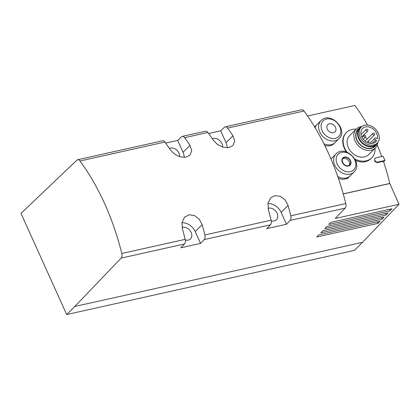 <?xml version="1.0" encoding="UTF-8"?>
<svg xmlns="http://www.w3.org/2000/svg" width="420" height="420" viewBox="0 0 420 420"><rect width="100%" height="100%" fill="white"/><g stroke="black" fill="none" stroke-linecap="round" stroke-linejoin="round"><path stroke-width="0.63" d="M377.785 162.047L384.946 160.451L383.045 156.235L375.879 157.836A2.41 1.853 45.2 0 0 375.133 158.235A2.41 1.853 45.2 0 0 375.17 160.834A2.41 1.853 45.2 0 0 377.785 162.047L377.16 162.671L383.423 161.275A141.094 80.929 77.4 0 1 389.786 183.477L399 204.257L335.255 218.474L345.135 208.157L290.168 220.416L286.498 224.243L266.805 228.632L270.469 224.81A4.478 2.567 -102.6 0 0 271.131 220.19A174.689 100.196 -102.6 0 0 268.385 209.874L267.981 203.185L270.637 197.857L275.121 195.61L280.445 196.376L285.159 199.972L288.083 205.48A174.689 100.196 77.4 0 1 290.824 215.801A4.478 2.567 77.4 0 1 290.168 220.416M377.16 162.671L374.677 161.322L374.813 158.56L375.133 158.235M307.566 115.999L354.869 105.452A141.094 80.929 77.4 0 1 367.479 125.045M377.202 144.963A141.094 80.929 77.4 0 1 381.759 156.524M343.235 193.862L389.786 183.477M354.879 159.033A17.918 13.802 45.2 0 0 371.705 157.878L370.918 158.66C366.702 162.482 361.583 163.049 355.546 160.372M346.201 151.909C341.717 144.349 341.581 138.085 345.781 133.119L346.442 132.463A17.918 13.802 45.2 0 0 346.967 152.171M74.776 306.495L66.67 314.548L21 213.402L76.902 160.141A4.478 2.567 77.4 0 1 77.663 159.726A4.478 2.567 77.4 0 1 80.031 160.991A174.689 100.196 77.4 0 1 121.795 253.491A4.478 2.567 77.4 0 1 121.133 258.106L74.776 306.495L362.518 242.329L399 204.257M185.183 239.353A4.478 2.567 -102.6 0 1 184.522 243.973L180.857 247.8L200.55 243.406L204.22 239.584A4.478 2.567 77.4 0 0 204.881 234.964A174.689 100.196 77.4 0 0 202.136 224.642L199.211 219.135L194.497 215.544L189.173 214.772L184.69 217.025L182.033 222.353L182.438 229.037A174.689 100.196 -102.6 0 1 185.183 239.353L121.795 253.491M328.802 224.469L390.044 210.814L392.038 208.735L330.797 222.39L328.802 224.469M324.812 228.632L386.054 214.982L388.048 212.898L326.807 226.553L324.812 228.632M320.822 232.801L382.064 219.146L384.058 217.061L322.817 230.716L320.822 232.801M316.832 236.964L378.068 223.309L380.069 221.225L318.827 234.88L316.832 236.964M362.518 242.329L354.417 250.388L66.67 314.548M208.625 133.502L220.668 130.814L224.443 127.244A4.478 2.567 77.4 0 1 225.204 126.824L301.66 109.778A4.478 2.567 77.4 0 1 304.033 111.043A174.689 100.196 77.4 0 1 345.796 203.542A4.478 2.567 77.4 0 1 345.135 208.157M225.204 126.824A4.478 2.567 77.4 0 1 227.577 128.089A174.689 100.196 77.4 0 1 232.964 135.781L234.728 141.12L232.885 145.635L228.601 147.688L222.962 147.231L217.429 144.454L213.266 140.175A174.689 100.196 -102.6 0 0 207.879 132.484A4.478 2.567 -102.6 0 0 205.506 131.219L182.233 136.405A4.478 2.567 77.4 0 1 184.601 137.676A174.689 100.196 77.4 0 1 189.987 145.367L191.751 150.701L189.908 155.216L185.624 157.269L179.991 156.812L174.452 154.035L170.294 149.756A174.689 100.196 -102.6 0 0 164.903 142.065A4.478 2.567 -102.6 0 0 162.535 140.8L77.663 159.726M165.648 143.084L177.691 140.401L181.472 136.826A4.478 2.567 77.4 0 1 182.233 136.405M227.157 147.819A12.317 9.487 45.2 0 0 226.023 142.679L220.668 130.814M212.352 138.821A7.277 5.607 -134.8 0 1 219.392 140.238A7.277 5.607 -134.8 0 1 222.637 147.131M184.186 157.4A12.317 9.487 45.2 0 0 183.047 152.266L177.691 140.401M169.381 148.402A7.277 5.607 -134.8 0 1 176.416 149.825A7.277 5.607 -134.8 0 1 179.66 156.713M200.55 243.406L195.195 231.541A12.317 9.487 45.2 0 0 181.965 222.752M182.07 227.472A7.277 5.607 -134.8 0 1 190.208 230.816A7.277 5.607 -134.8 0 1 190.512 238.865A7.277 5.607 -134.8 0 1 185.315 240.014M268.018 208.309A7.277 5.607 -134.8 0 1 276.155 211.654A7.277 5.607 -134.8 0 1 276.46 219.702A7.277 5.607 -134.8 0 1 271.262 220.852M286.498 224.243L281.143 212.378A12.317 9.487 45.2 0 0 267.913 203.59M343.256 193.946L389.671 183.593M327.322 129.15A5.114 3.938 -134.8 0 1 331.7 123.905A5.114 3.938 -134.8 0 1 335.202 131.66A5.114 3.938 -134.8 0 1 327.322 129.15M315.131 127.759A12.768 9.833 -134.8 0 1 317.1 124.462L320.969 120.614C330.115 110.77 348.868 129.633 338.966 138.721A12.768 9.833 -134.8 0 1 319.762 131.943A12.768 9.833 -134.8 0 1 320.969 120.614M338.966 138.721L335.097 142.569A12.768 9.833 -134.8 0 1 323.93 143.782M314.785 127.186A12.768 9.833 -134.8 0 1 316.087 125.465A12.768 9.833 -134.8 0 1 316.617 124.987M334.567 143.047A12.768 9.833 -134.8 0 1 334.084 143.572A12.768 9.833 -134.8 0 1 324.765 145.457M342.363 162.472A5.114 3.938 -134.8 0 1 346.747 157.227A5.114 3.938 -134.8 0 1 350.249 164.981A5.114 3.938 -134.8 0 1 342.363 162.472M342.694 162.398A4.704 3.623 -134.8 0 1 343.14 158.225A4.704 3.623 -134.8 0 1 349.025 159.007A4.704 3.623 -134.8 0 1 349.771 164.897A4.704 3.623 -134.8 0 1 342.694 162.398M331.049 159.164A12.768 9.833 -134.8 0 1 332.147 157.784L336.016 153.941C345.161 144.091 363.914 162.955 354.013 172.048A12.768 9.833 -134.8 0 1 334.808 165.27A12.768 9.833 -134.8 0 1 336.016 153.941M354.013 172.048L350.144 175.891A12.768 9.833 -134.8 0 1 337.748 176.489M331.133 158.791L330.96 158.959A12.768 9.833 -134.8 0 1 331.133 158.791A12.768 9.833 -134.8 0 1 331.663 158.309M349.613 176.369A12.768 9.833 -134.8 0 1 349.13 176.899A12.768 9.833 -134.8 0 1 338.368 178.285M349.199 165.333A4.704 3.623 45.2 0 0 348.411 160.456A4.704 3.623 45.2 0 0 343.581 158.45A4.704 3.623 45.2 0 0 342.699 158.791M384.946 160.451L383.596 161.789M390.044 210.814L389.372 209.328M386.054 214.982L385.381 213.491M382.064 219.146L381.392 217.655M378.068 223.309L377.401 221.823M356.076 129.208A17.918 13.802 45.2 0 0 346.442 132.463M371.705 157.878A17.918 13.802 45.2 0 0 375.018 148.265M361.809 126.525A13.44 10.348 45.2 0 0 356.323 128.961L349.598 135.639A13.44 10.348 45.2 0 0 351.734 152.471A13.44 10.348 45.2 0 0 368.545 154.702L375.27 148.019A13.44 10.348 45.2 0 0 377.738 142.548M356.323 128.961A13.44 10.348 45.2 0 0 358.454 145.787A13.44 10.348 45.2 0 0 375.27 148.019M359.604 128.069A12.065 9.293 45.2 0 0 359.825 144.422A12.065 9.293 45.2 0 0 376.178 144.748M361.956 126.462A11.76 9.056 45.2 0 0 359.699 127.974L358.129 129.533A11.76 9.056 45.2 0 0 359.993 144.254A11.76 9.056 45.2 0 0 374.708 146.213L376.278 144.648A11.76 9.056 45.2 0 0 377.8 142.401M359.699 127.974A11.76 9.056 45.2 0 0 361.562 142.695A11.76 9.056 45.2 0 0 376.278 144.648M361.641 126.714L360.549 127.633A11.424 8.799 45.2 0 0 361.951 142.312A11.424 8.799 45.2 0 0 376.619 143.803L377.548 142.716A11.303 8.71 45.2 0 0 378.242 133.088A11.303 8.71 45.2 0 0 361.641 126.714A11.303 8.71 45.2 0 0 363.027 141.241A11.303 8.71 45.2 0 0 377.548 142.716M376.656 140.627A9.35 7.203 -134.8 0 1 375.795 141.734A9.35 7.203 -134.8 0 1 364.093 140.18A9.35 7.203 -134.8 0 1 362.612 128.473A9.35 7.203 -134.8 0 1 372.629 128.62A9.35 7.203 -134.8 0 1 377.396 138.705L376.288 138.059A1.286 0.992 45.2 0 0 375.013 138.107A1.286 0.992 45.2 0 0 375.554 139.981L376.656 140.627L374.682 142.59M369.164 143.167A9.35 7.203 45.2 0 0 368.335 140.994M367.091 139.072A9.35 7.203 45.2 0 0 365.216 137.188M363.305 135.933A9.35 7.203 45.2 0 0 362.975 135.77M374.577 133.906A1.118 0.861 -134.8 0 1 372.781 134.305A1.118 0.861 -134.8 0 1 374.577 133.906M367.883 130.001A1.118 0.861 45.2 0 0 366.203 129.407A1.118 0.861 45.2 0 0 367.778 130.998A1.118 0.861 45.2 0 0 367.883 130.001M365.62 135.902A1.118 0.861 45.2 0 0 363.935 135.308A1.118 0.861 45.2 0 0 365.516 136.894A1.118 0.861 45.2 0 0 365.62 135.902M270.469 224.81L204.22 239.584M184.522 243.973L121.133 258.106M345.796 203.542L290.824 215.801M304.033 111.043L227.577 128.089M207.879 132.484L184.601 137.676M164.903 142.065L80.031 160.991M271.131 220.19L204.881 234.964M226.023 142.679L232.964 135.781M183.047 152.266L189.987 145.367M195.195 231.541L202.136 224.642M281.143 212.378L288.083 205.48M322.119 130.662A11.046 8.51 -134.8 0 1 331.585 119.333A11.046 8.51 -134.8 0 1 339.15 136.08A11.046 8.51 -134.8 0 1 322.119 130.662M337.166 163.984A11.046 8.51 -134.8 0 1 346.631 152.654A11.046 8.51 -134.8 0 1 354.197 169.402A11.046 8.51 -134.8 0 1 337.166 163.984M372.094 143.414L375.554 139.981M316.087 125.465L314.627 126.919M349.13 176.899L347.335 178.684M366.996 142.328L374.467 134.899M365.085 141.073L372.892 133.308M361.804 136.936L367.778 130.998M361.016 134.558L366.203 129.407M363.211 139.188L365.516 136.894M361.967 137.267L363.935 135.308M369.784 143.304L375.013 138.107"/></g></svg>

